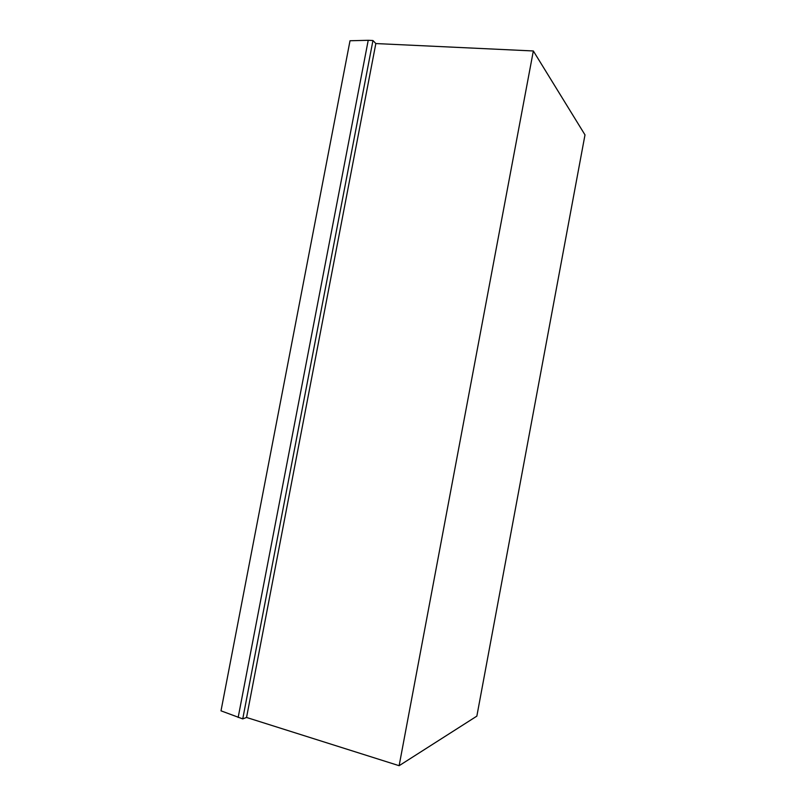 <?xml version="1.0" encoding="UTF-8"?>
<svg xmlns="http://www.w3.org/2000/svg" width="806" height="806" viewBox="0 0 806 806"><rect width="100%" height="100%" fill="white"/><g stroke="black" fill="none" stroke-linecap="round" stroke-linejoin="round"><path stroke-width="1.21" d="M368.221 40.3L350.016 40.753L221.005 710.832L242.747 718.902L246.545 717.461L399.131 765.7L476.85 716.131L584.995 134.874L533.34 50.969L375.838 43.554L372.956 40.522L368.221 40.3L238.163 717.451M533.34 50.969L399.131 765.7M375.838 43.554L246.545 717.461M372.956 40.522L242.747 718.902"/></g></svg>
